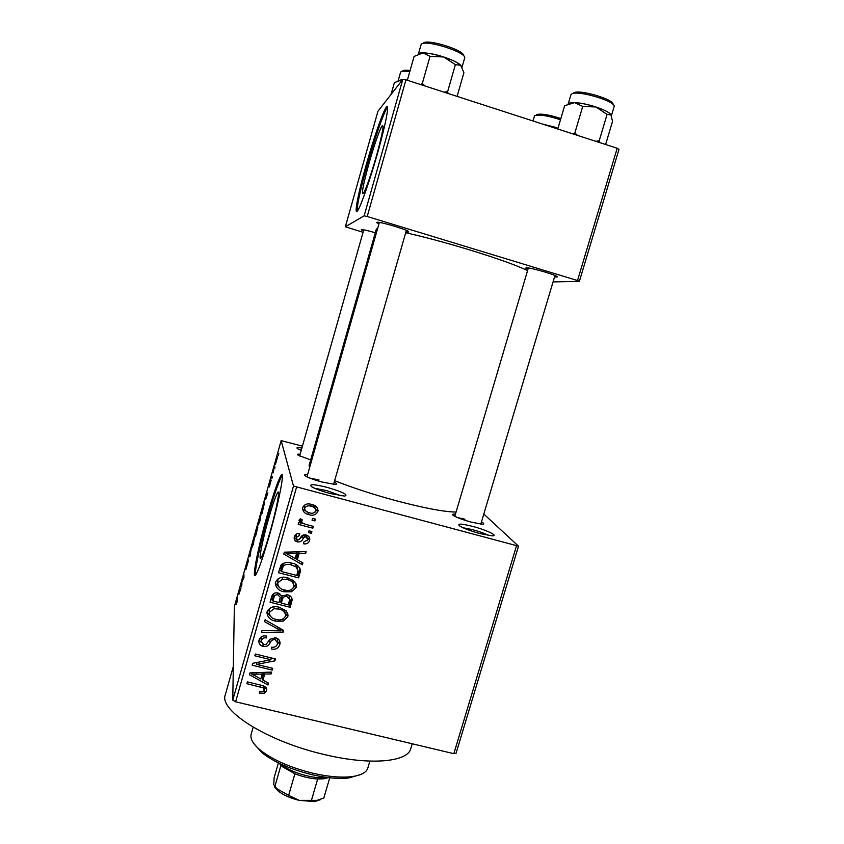 <?xml version="1.0" encoding="UTF-8"?>
<svg xmlns="http://www.w3.org/2000/svg" width="844" height="844" viewBox="0 0 844 844"><rect width="100%" height="100%" fill="white"/><g stroke="black" fill="none" stroke-linecap="round" stroke-linejoin="round"><path stroke-width="1.27" d="M327.156 487.378C343.149 492.136 348.931 495.038 344.5 496.093L329.804 493.402C321.48 491.102 315.466 488.908 311.763 486.798C308.324 483.823 313.451 484.013 327.156 487.378M341.187 495.818L326.575 490.564L314.738 488.307M472.872 526.456C486.598 530.043 499.247 536.14 492.084 535.834L479.782 533.524C470.646 530.981 464.021 528.513 459.896 526.118C456.636 523.385 460.961 523.502 472.872 526.456M488.57 535.465C484.783 533.492 479.466 531.562 472.598 529.663L463.018 527.753M270.101 531.783C276.653 508.837 280.683 487.02 277.412 492.97C275.355 496.768 272.38 505.44 268.508 518.986C262.241 540.941 257.916 563.454 261.239 557.641C263.233 554.044 266.187 545.414 270.101 531.783M269.5 535.064C279.564 499.785 285.61 466.89 280.683 475.995C277.539 481.861 273.023 495.069 267.158 515.621C257.736 548.621 251.016 583.13 256.059 574.342C259.055 568.93 263.528 555.837 269.5 535.064M282.307 475.383L281.685 476.269C278.509 482.124 273.994 495.322 268.128 515.884C260.627 542.259 254.382 571.135 255.447 575.207M378.956 223.839L376.709 222.679C376.361 221.497 382.364 222.7 394.739 226.297C405.099 229.557 409.667 231.478 408.475 232.047L405.964 231.815M527.964 269.289L525.749 268.17C525.749 267.052 532.311 268.381 545.446 272.179C554.413 274.986 558.274 276.621 557.051 277.075L554.561 276.853M481.449 521.951C484.234 523.428 484.467 524.187 482.167 524.208L471.089 522.098C462.966 519.83 457.142 517.678 453.618 515.642C451.709 514.355 452.321 513.859 455.443 514.144M334.235 482.093C337.094 483.58 337.326 484.351 334.91 484.414L321.691 481.956C314.274 479.909 308.988 477.978 305.823 476.174C303.798 474.856 304.399 474.317 307.627 474.55M412.21 743.786L410.796 748.544C407.905 761.921 370.896 765.635 325.225 754.736C267.907 741.834 218.417 710.458 225.348 694.665L233.334 666.433M456.055 512.065C444.06 511.875 424.036 508.088 395.994 500.692C372.658 494.352 352.201 487.674 334.646 480.679M309.674 467.354L309.083 465.561L376.34 229.114L377.648 228.46M527.574 270.618C516.855 265.396 497.38 258.433 469.148 249.75C445.579 242.618 424.426 236.942 405.711 232.722M376.392 156.129C382.638 133.194 384.453 123.192 381.826 126.125C378.661 132.244 374.398 144.619 369.028 163.261C362.867 185.764 361.063 195.713 363.627 193.097C366.655 187.368 370.917 175.046 376.392 156.129M377.384 153.808C386.341 122.359 390.276 99.951 385.708 108.137C382.015 114.151 373.217 139.925 366.264 164.685C357.772 194.521 353.351 218.058 358.035 209.977C361.432 204.586 370.136 179.498 377.384 153.808M387.565 107.283L386.731 108.454C383.018 114.467 374.198 140.231 367.235 164.981C360.304 189.932 356.949 205.314 357.202 211.148M274.996 466.901L274.659 468.652L274.996 466.901M273.287 472.028L274.005 468.241L273.287 472.028M272.253 476.649L271.905 478.421L272.253 476.649M271.188 480.109L269.247 486.999L271.082 480.109M265.596 499.648L266.219 494.711L267.843 492.843L265.596 499.648M259.91 521.022L258.253 524.957L261.018 514.007L259.91 521.022M253.369 544.222L251.755 547.988L254.519 537.016L253.369 544.222M236.869 602.753L236.025 604.515L237.786 595.59L236.869 602.753M302.426 446.159L281.157 440.61L293.501 486.049L518.511 546.173L456.066 753.27L453.84 753.681L516.423 546.036M281.157 440.61L234.358 606.657L232.754 700.14L293.501 486.049M238.905 594.292L239.77 588.553L241.025 587.941L238.905 594.292M241.848 581.917L241.869 584.934L241.479 586.337L241.458 582.56L243.557 578.193L243.905 573.857L243.958 577.528L241.848 581.917M248.347 560.912L245.804 569.742L247.946 562.315L245.994 567.917L246.975 562.937L248.189 559.783L246.342 566.535L248.231 560.849M251.417 547.229L250.32 554.983L249.929 556.354L248.642 557.072L249.043 555.626L250.088 555.352L251.417 547.229M257.842 527.152L255.468 536.731L255.268 533.566L257.705 527.099M264.531 502.591L262.02 513.511L261.735 510.641L264.246 502.518M277.697 456.435L275.471 464.358L277.697 456.435M278.784 453.471L278.457 455.201L278.784 453.471M483.802 514.059L518.511 546.173M312.554 518.364L315.434 519.123L314.917 520.938L312.037 520.178L312.554 518.364M305.76 524.367L313.356 526.361L312.839 528.175L298.164 524.324L298.681 522.51L301.023 523.122L298.976 520.59L300.316 518.754L302.268 519.83L301.582 521.37L302.859 523.238L305.76 524.367M308.999 530.781L311.879 531.53L311.362 533.334L308.482 532.585L308.999 530.781M306.077 535.012C308.44 535.613 309.664 537.09 309.78 539.421L309.569 540.614C308.514 543.241 306.53 544.306 303.597 543.789L303.851 541.911L307.511 539.938L307.649 539.179L305.929 536.911L304.473 537.027L303.154 538.599C301.93 541.131 300.01 542.228 297.373 541.89C295.231 541.31 294.166 539.938 294.155 537.786L294.345 536.721C295.242 534.21 297.046 533.176 299.736 533.63L299.483 535.507L296.466 537.206L296.307 538.039L297.594 540.012L298.976 539.749L300.401 537.892C301.603 535.423 303.492 534.452 306.077 535.012M297.352 559.772L302.912 562.874L302.374 564.763L283.774 554.075L284.312 552.176L306.129 551.649L305.591 553.527L299.124 553.537L297.352 559.772L296.814 557.24L298.354 551.839M296.181 587.413L291.56 591.749L284.143 591.771C278.921 590.853 275.977 587.973 275.302 583.151L275.503 582.138C278.235 577.56 282.35 576.135 287.857 577.855L294.577 581.484L296.413 586.158L296.181 587.413L295.653 584.628L293.406 587.814M287.772 616.795L283.162 621.131L275.756 621.173C270.523 620.266 267.58 617.407 266.926 612.596L267.126 611.615C269.848 607.058 273.952 605.623 279.448 607.321L286.169 610.919L287.994 615.603L287.772 616.795L287.329 613.746L285.188 616.859M266.598 690.825L264.394 693.251L259.266 693.146L259.509 691.31C261.556 692.069 263.149 691.69 264.288 690.181L263.317 687.913L246.902 683.693L247.408 681.92L261.049 685.212C264.341 685.581 266.25 687.195 266.757 690.054L266.43 688.229M296.529 487.283L235.624 701.786L453.84 753.681M262.969 680.159L268.519 683.134L267.991 684.99L249.444 674.757L249.972 672.89L271.673 672.098L271.146 673.955L264.721 674.039L262.969 680.159L262.758 676.54L263.94 672.383M256.692 664.397L272.76 668.311L272.253 670.083L252.166 665.199L252.704 663.3L270.956 659.734L254.835 655.799L255.342 654.026L275.439 658.932L274.901 660.841L256.692 664.397L256.608 662.54M275.545 637.769C278.531 638.581 280.029 640.469 280.039 643.423L279.775 644.742C278.246 648.477 275.429 649.88 271.325 648.962L271.568 647.126C274.448 647.664 276.421 646.631 277.476 644.004L277.665 643.022L275.07 639.552C272.675 639.457 270.987 640.628 270.006 643.054C268.508 645.85 266.219 646.968 263.128 646.409C260.226 645.66 258.791 643.835 258.855 640.965L259.055 639.984C260.395 636.608 262.917 635.321 266.598 636.102L266.356 637.948C263.908 637.431 262.273 638.286 261.429 640.512L261.26 641.303L263.708 644.647L265.923 644.594L269.985 639.288L275.545 637.769M265.079 619.791L283.605 630.405L283.109 632.145L261.482 632.441L262.009 630.595L280.978 630.795L264.552 621.659L265.079 619.791M287.456 594.809C290.42 595.463 291.982 597.214 292.129 600.042L290.209 607.29L270.08 602.226L271.662 596.655C272.686 593.564 274.849 592.34 278.14 592.994L281.812 596.001L287.456 594.809M291.897 563.17C296.761 563.971 299.609 566.546 300.453 570.882L298.628 577.855L278.467 572.707L281.094 564.9C284.249 562.336 287.846 561.756 291.897 563.17M311.573 504.448C315.266 505.081 317.428 507.096 318.061 510.504L317.871 511.559C315.888 514.967 312.871 515.979 308.83 514.597C305.148 513.943 303.028 511.897 302.49 508.468L302.669 507.529C304.61 504.142 307.585 503.119 311.573 504.448M618.979 149.409L579.374 281.368L577.507 280.546L617.196 148.249L618.979 149.409M553.052 281.907L579.374 281.368M402.788 79.41L377.954 111.25L345.354 226.772L364.154 215.811L402.788 79.41L405.953 79.821L617.196 148.249M405.953 79.821L367.203 216.497L577.507 280.546M345.354 226.772L363.057 232.311M363.437 230.961L361.38 229.937C360.989 229.062 365.631 230.001 375.306 232.733M367.203 216.497L364.154 215.811M235.624 701.786L232.754 700.14M301.224 450.411L297.668 448.744C295.928 447.531 297.331 447.309 301.888 448.058M310.687 459.917L298.333 455.317C296.824 454.325 297.426 453.956 300.137 454.22M319.011 479.972L309.748 478.052M464.949 519.208L457.68 517.636M264.225 690.371L264.394 693.251M263.191 685.845L263.317 687.913M266.124 687.733L264.351 689.442M267.833 682.764L267.991 684.99M262.885 678.65L261.165 677.7M270.998 672.13L271.146 673.955M264.615 672.362L264.721 674.039M255.426 675.938L260.796 678.998L262.199 674.071L251.85 674.198L255.426 675.938M251.797 672.826L251.85 674.198M262.104 672.446L262.199 674.071M272.095 668.142L272.253 670.083M256.618 662.814L255.985 662.656M270.797 657.803L270.956 659.734M274.701 658.753L274.901 660.841M271.546 657.982L270.818 658.12M279.575 640.765L279.775 644.742M279.406 641.44L277.222 644.7M277.518 641.63L277.18 638.38M274.88 637.631L275.07 639.552M270.133 639.14L268.424 641.524M263.001 644.415L263.128 646.409M261.323 642.495L259.013 640.132M266.208 636.028L266.356 637.948M261.397 636.724L261.429 640.512M261.229 637.241L261.144 639.277M282.835 629.962L283.109 632.145M280.736 628.759L280.978 630.795M282.898 619.095L283.162 621.131M275.545 619.19L275.756 621.173M270.059 615.856L266.999 612.153M287.509 612.892L287.329 613.746M269.595 608.26L269.204 611.573M285.335 613.609L284.185 609.262M269.489 612.195L269.331 612.987C269.911 616.647 272.232 618.789 276.304 619.401C280.366 620.667 283.405 619.601 285.42 616.226L285.578 615.371C284.998 611.837 282.761 609.748 278.879 609.094L274.11 608.714L269.489 612.195L269.204 609.178M273.899 606.815L274.11 608.714M278.636 607.142L278.879 609.094M291.602 597.531L289.745 604.325L290.209 607.29M289.745 604.325L288.627 604.04M281.2 602.173L279.216 601.677M272.844 600.073L270.829 599.567M282.371 595.474L280.936 600.211L281.326 603.133L288.374 604.916L289.735 599.198L286.96 596.602C284.46 596.128 282.919 597.13 282.329 599.599L281.326 603.133M289.735 599.198L288.943 595.315M274.11 593.343L272.633 598.111L272.95 601.023L278.963 602.542L280.271 597.246L277.961 594.872C275.619 594.482 274.237 595.495 273.836 597.9L272.95 601.023M279.892 594.376L279.744 593.627M277.718 592.91L277.961 594.872M281.938 596.708L282.329 599.599M286.654 594.64L286.96 596.602M291.212 589.745L291.56 591.749M283.848 589.756L284.143 591.771M278.931 587.055L275.323 583.014M296.413 586.158L295.885 583.383L295.653 584.628M278.172 578.646L277.602 582.666M293.48 583.162L291.887 579.406M277.876 582.729L277.708 583.552C278.309 587.224 280.641 589.365 284.692 589.988C288.753 591.275 291.802 590.22 293.828 586.823L293.986 585.936C293.385 582.402 291.148 580.303 287.276 579.638L282.497 579.237L277.876 582.729L277.518 579.976M282.223 577.338L282.497 579.237M286.949 577.655L287.276 579.638M299.894 568.075L300.137 572.591M299.578 569.943L298.08 575.165L298.628 577.855M298.08 575.165L296.961 574.869M281.252 570.85L279.153 570.312M282.846 563.433L280.957 568.867L281.347 571.504L296.793 575.46L298.027 570.618L296.075 566.946L291.359 564.963C288.479 563.919 285.821 564.214 283.384 565.849L281.347 571.504M297.478 567.991L295.97 564.668M281.854 565.702L282.255 568.318M282.993 563.349L283.384 565.849M290.98 562.959L291.359 564.963M295.579 564.467L296.075 566.946M301.814 562.262L302.374 564.763M297.31 559.614L295.21 558.401M286.116 553.179L284.375 552.176M305.127 551.67L305.591 553.527M298.744 551.828L299.124 553.537M289.766 555.363L295.168 558.559L296.592 553.537L286.179 553.537L289.766 555.363M285.937 552.145L286.179 553.537M296.244 551.892L296.592 553.537M309.126 537.006L309.569 540.614M308.915 538.261L307.142 540.782M307.269 537.797L306.277 535.064M305.391 534.864L305.929 536.911M303.893 534.832L304.473 537.027M303.65 534.874L299.209 539.516M296.856 539.622L297.373 541.89M296.729 539.495L294.155 537.691M299.019 533.556L299.483 535.507M296.318 534.03L296.466 537.206M295.938 534.885L296.423 537.364M310.75 531.235L311.362 533.334M312.196 526.055L312.839 528.175M304.04 523.797L300.991 522.995M299.177 519.904L300.453 520.927L301.023 523.122M301.139 519.208L301.635 521.064M301.002 519.134L301.245 520.115M314.221 518.807L314.917 520.938M317.312 507.866L317.871 511.559M317.144 509.47L315.171 512.065M308.83 512.635L308.187 512.477L308.83 514.597M308.187 512.477L302.479 508.869M315.171 508.352C314.622 506.041 313.082 504.68 310.529 504.258L309.674 504.058M305.138 504.638L304.051 506.558L304.557 508.267M304.747 508.13L304.663 508.626C305.19 510.968 306.752 512.361 309.347 512.783C312.143 513.817 314.284 513.205 315.793 510.958L315.888 510.43C315.329 508.099 313.768 506.727 311.193 506.294C308.398 505.271 306.256 505.883 304.747 508.13L304.146 506.073M310.529 504.258L311.193 506.294M240.783 588.817L239.77 588.553M239.411 590.937L239.042 593.364L239.411 590.937M250.067 555.89L249.043 555.626M253.211 541.247L252.356 546.722L254.403 538.535L253.211 541.247M255.806 533.703L255.268 533.566M255.679 532.532L257.167 527.584L255.679 532.532M255.764 533.841L257.367 528.534L255.764 533.841M259.678 518.311L258.855 523.639L260.912 515.473L259.678 518.311M262.284 510.778L261.735 510.641M262.157 509.565L262.378 511.749L263.919 503.889L262.157 509.565M266.936 494.89L266.219 494.711M265.955 496.768L265.691 498.857L266.799 494.932L265.955 496.768M281.917 475.889L281.463 474.961M273.435 472.798L272.749 472.619M276.442 459.843L275.872 462.945L276.442 459.843M360.409 774.613L348.614 777.989C338.634 779.044 326.575 777.978 312.428 774.792C291.074 769.559 274.289 762.248 262.073 752.848L253.917 743.669M253.158 727.211L251.174 734.153C249.951 738.785 253.105 744.208 260.659 750.421C273.414 760.222 290.969 767.861 313.303 773.336C328.094 776.67 340.702 777.788 351.104 776.702C360.81 775.499 366.38 772.608 367.826 768.051L369.872 761.119M391.046 94.465L394.38 82.659L402.124 79.716L398.241 80.539M280.619 763.957L281.189 764.442C290.515 772.492 314.073 779.328 326.259 777.535L326.997 777.44M328.506 777.619L323.811 778.812L317.671 778.991C310.286 778.558 302.701 776.818 294.915 773.748L282.571 766.827L279.248 763.314M329.761 777.767L323.832 798.023L317.049 800.355L299.325 800.376C290.431 798.234 283.341 795.09 278.077 790.955L274.353 786.661M294.915 773.748L288.637 795.386L299.325 800.376L314.675 801.589L317.049 800.355M317.671 778.991L311.373 800.566M278.414 762.902L274.121 777.788L273.751 784.625L276.737 788.644L288.637 795.386M280.947 765.36L274.754 786.819M320.636 799.616L314.675 801.589M457.1 96.395L463.905 72.732L460.687 65.252C457.627 62.53 451.983 59.766 443.733 56.981L455.38 64.661L460.687 65.252L461.784 66.665M448.111 93.484L447.626 91.701L455.38 64.661M447.626 91.701L444.018 92.154M430.029 56.348L443.733 56.981C435.377 54.311 428.457 52.95 422.992 52.887L430.029 56.348L422.306 83.493L420.555 84.558M425.081 86.025L422.306 83.493M407.336 80.275L414.098 56.432L422.992 52.887L418.54 53.932M418.445 54.058C420.417 49.522 453.893 58.278 460.518 65.094M460.877 65.442L461.763 66.623M549.866 126.442L555.848 127.402L542.618 124.089L557.989 128.235M605.612 144.493L612.533 121.367L610.845 114.52C608.788 112.157 603.829 109.646 595.948 106.977L607.079 114.415L611.14 114.963M599.388 142.478L599.187 140.821L607.079 114.415M599.187 140.821L595.695 141.286M582.719 106.428L595.948 106.977C587.878 104.403 580.767 102.957 574.627 102.63L582.719 106.428L574.859 132.941L572.907 133.901M577.507 135.388L574.859 132.941M557.768 128.995L564.647 105.7L574.627 102.63C570.977 102.525 568.835 102.968 568.223 103.96M574.859 102.641C585.936 102.926 607.469 109.963 610.687 114.33M260.606 685.096L260.701 687.016M256.196 672.668L256.26 674.198M269.721 639.763L270.006 643.054M277.792 627.071L278.035 629.234M291.317 598.839L291.802 601.751M273.519 595.02L273.836 597.9M290.325 552.029L290.621 553.601M302.563 536.256L303.154 538.599M409.762 71.698C404.603 70.917 401.565 71.044 400.636 72.088L398.178 80.57M402.504 71.065C403.295 70.157 405.816 69.989 410.089 70.558M462.048 67.14L464.633 58.152C467.692 52.465 423.941 38.697 421.156 44.5L418.371 54.005M423.266 43.35C425.777 38.085 465.097 50.218 463.514 55.746M560.5 119.742C547.904 115.67 539.327 114.299 534.748 115.628L532.838 120.924M536.573 114.615C540.962 113.37 549.054 114.689 560.838 118.571M611.436 115.586L614.094 106.703C617.017 101.575 577.18 89.664 571.641 94.022L571.114 94.454M573.688 92.893C578.72 88.926 614.727 99.508 612.997 104.434M278.562 493.276L277.412 492.97M281.685 476.269L280.683 475.995M407.99 231.129L408.475 232.047M556.597 276.21L557.051 277.075M383.102 126.526L381.826 126.125M386.731 108.454L385.708 108.137M526.603 267.675L525.749 268.17M377.606 222.162L376.709 222.679M362.013 229.568L361.38 229.937M264.32 689.263L264.14 686.235M266.757 690.054L266.672 688.894M261.26 641.303L261.07 638.032M280.039 643.423L279.786 641.282M287.994 615.603L287.635 613.187M269.331 612.987L269.057 609.969M292.129 600.042L291.75 597.805M277.708 583.552L277.359 580.799M300.453 570.882L299.894 568.255M296.307 538.039L295.78 535.697M309.78 539.421L309.126 537.079M301.582 521.37L301.002 519.187M318.061 510.504L317.323 508.426M304.663 508.626L304.051 506.558M348.614 777.989L351.104 776.702M262.073 752.848L260.659 750.421M401.238 71.635L400.499 72.362M299.631 456.013L363.764 229.821M379.367 222.394L306.984 476.818M406.386 230.359L333.591 484.351M480.806 524.124L554.972 275.461M454.8 516.306L528.376 267.896M323.811 778.812L326.259 777.535M282.571 766.827L281.189 764.442M278.077 790.955L276.737 788.644M535.012 115.491L534.22 116.229M570.882 94.876L568.191 103.97"/></g></svg>
